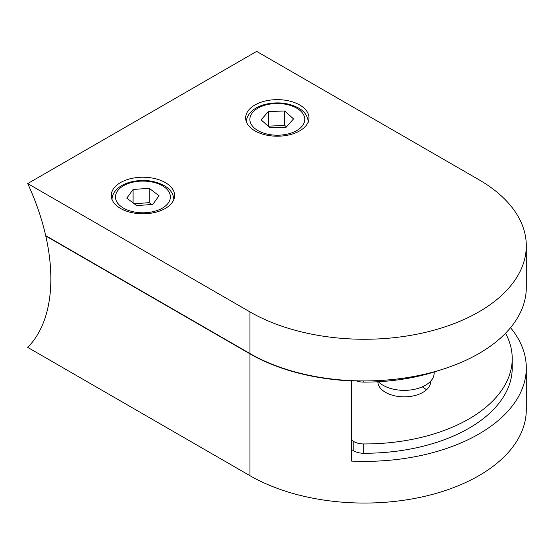 <?xml version="1.0" encoding="UTF-8"?>
<svg xmlns="http://www.w3.org/2000/svg" width="554" height="554" viewBox="0 0 554 554"><rect width="100%" height="100%" fill="white"/><g stroke="black" fill="none" stroke-linecap="round" stroke-linejoin="round"><path stroke-width="0.83" d="M269.895 127.711L286.127 127.247L293.544 118.895L284.728 111.015L268.496 111.479L261.079 119.83L269.895 127.711M286.432 126.901L284.728 125.377L268.191 126.187M268.496 125.848L268.496 111.479M284.728 125.377L284.728 111.015M136.651 205.603L152.779 204.412L159.053 195.756L149.213 188.291L133.085 189.482L126.804 198.138L136.651 205.603M133.085 202.896L133.085 189.482M151.637 204.495L149.213 202.66L134.227 203.761M149.213 202.66L149.213 188.291M430.624 381.221L430.624 381.595A26.398 15.242 180 0 1 414.33 395.681A26.398 15.242 180 0 1 385.563 392.377A26.398 15.242 180 0 1 377.835 381.754M505.546 333.252A147.814 85.337 180 0 1 512.221 358.611A147.814 85.337 180 0 1 363.694 443.948A14.079 8.13 180 0 1 353.805 441.566L351.596 440.291M426.421 389.843A26.398 15.242 0 0 0 422.889 387.315A26.398 15.242 180 0 1 426.421 389.843M46.017 235.817L45.767 235.962A169.981 98.141 60 0 1 27.7 347.372L249.937 475.678A161.886 93.467 0 0 0 426.365 495.941A161.886 93.467 0 0 0 526.3 409.586L526.3 367.918A161.886 93.467 180 0 1 351.596 461.094L351.596 380.923A161.886 93.467 180 0 1 249.937 353.84L249.937 475.678M512.221 358.611L512.221 367.918A147.814 85.337 180 0 1 363.694 453.255A14.079 8.13 180 0 1 353.805 450.88L351.596 449.599M510.539 327.691A161.886 93.467 180 0 1 526.3 367.918M351.049 380.612L351.596 380.923M45.767 235.962L249.937 353.84M165.327 182.578A31.675 18.289 0 0 0 130.813 178.617A31.675 18.289 0 0 0 111.257 195.507A31.675 18.289 0 0 0 120.537 208.442A31.675 18.289 0 0 0 155.051 212.404A31.675 18.289 0 0 0 174.607 195.507A31.675 18.289 0 0 0 165.327 182.578M299.707 104.997A31.675 18.289 0 0 0 265.193 101.029A31.675 18.289 0 0 0 245.637 117.926A31.675 18.289 0 0 0 254.916 130.855A31.675 18.289 0 0 0 289.43 134.823A31.675 18.289 0 0 0 308.987 117.926A31.675 18.289 0 0 0 299.707 104.997M478.885 179.704L256.647 51.397L27.7 183.575L249.937 311.888A161.886 93.467 0 0 0 426.365 332.144A161.886 93.467 0 0 0 526.3 245.796A161.886 93.467 0 0 0 478.885 179.704M27.7 183.575A169.981 98.141 60 0 1 45.698 235.63L249.937 353.549A161.886 93.467 0 0 0 426.365 373.811A161.886 93.467 0 0 0 526.3 287.464L526.3 245.796M434.142 372.018L434.142 373.091A29.916 17.271 180 0 1 415.673 389.046A29.916 17.271 180 0 1 383.077 385.307A29.916 17.271 180 0 1 378.327 381.734M356.111 380.806A14.079 8.13 0 0 0 363.694 382.108A147.814 85.337 0 0 0 439.841 370.162M257.901 130.571A27.451 15.851 0 0 0 296.722 130.571A27.451 15.851 0 0 0 296.722 108.155A27.451 15.851 0 0 0 257.901 108.155A27.451 15.851 0 0 0 257.901 130.571M123.521 208.152A27.451 15.851 0 0 0 162.343 208.152A27.451 15.851 0 0 0 162.343 185.742A27.451 15.851 0 0 0 123.521 185.742A27.451 15.851 0 0 0 123.521 208.152M353.805 441.566L353.805 450.88M363.694 443.948L363.694 453.255M249.937 311.888L249.937 353.549M363.694 380.923L363.694 382.108M308.28 122.233C307.837 116.111 304.568 111.361 298.481 107.982C288.565 102.774 277.478 101.562 265.228 104.36C259.265 105.911 254.528 108.411 251.01 111.866C247.963 114.941 246.405 118.397 246.343 122.233M173.901 199.821C173.457 193.699 170.189 188.949 164.102 185.562C154.178 180.355 143.098 179.15 130.848 181.941C124.885 183.492 120.142 185.992 116.631 189.447C113.577 192.522 112.026 195.977 111.963 199.821"/></g></svg>
